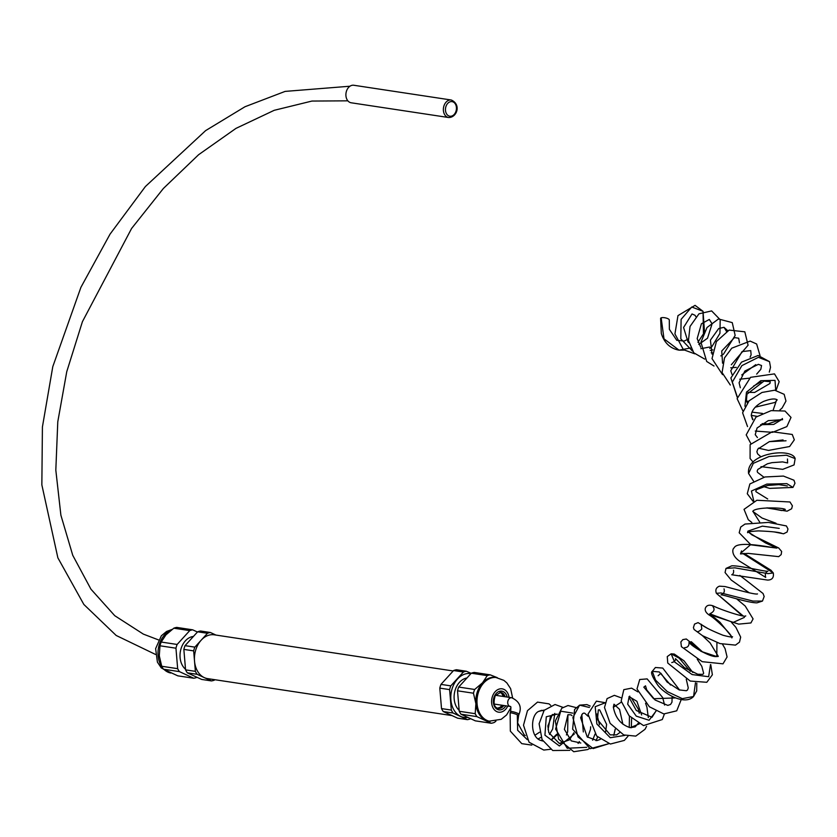<?xml version="1.0" encoding="UTF-8"?>
<svg xmlns="http://www.w3.org/2000/svg" width="837" height="837" viewBox="0 0 837 837"><rect width="100%" height="100%" fill="white"/><g stroke="black" fill="none" stroke-linecap="round" stroke-linejoin="round"><path stroke-width="1.26" d="M466.952 677.991A17.723 13.089 98.6 0 0 454.763 691.508A17.723 13.089 98.6 0 0 459.157 710.31M512.621 697.932L510.622 688.642L506.898 682.961L503.864 680.355L495.619 677.384A22.149 16.353 98.6 0 0 482.53 682.793A22.149 16.353 98.6 0 0 475.897 703.687A22.149 16.353 98.6 0 0 485.68 720.186A22.149 16.353 98.6 0 0 488.996 721.191L501.206 719.318L506.573 714.965L510.936 707.673M471.179 673.356L466.345 671.232A24.514 18.1 98.6 0 0 463.405 672.017L450.798 685.869A24.514 18.1 98.6 0 0 449.605 689.604L451.331 710.079A24.514 18.1 98.6 0 0 453.079 713.03L467.412 719.653A24.514 18.1 98.6 0 0 470.352 718.868L470.572 718.659M482.53 682.793L474.652 689.479A24.514 18.1 98.6 0 0 473.46 693.214L475.897 703.687L475.186 713.689A24.514 18.1 98.6 0 0 476.933 716.639L460.988 714.223A24.514 18.1 98.6 0 1 459.241 711.272L457.515 690.807A24.514 18.1 98.6 0 1 458.697 687.062L471.315 673.21L487.26 675.626L482.53 682.793M449.605 689.604L439.791 688.119L441.517 708.594A24.514 18.1 98.6 0 0 443.265 711.544L457.598 718.167L467.412 719.653M451.331 710.079L441.517 708.594M453.079 713.03L443.265 711.544M466.345 671.232L456.521 669.746A24.514 18.1 98.6 0 0 453.591 670.531L440.973 684.384A24.514 18.1 98.6 0 0 439.791 688.119M463.405 672.017L453.591 670.531M450.798 685.869L440.973 684.384M470.907 673.649A22.149 16.353 98.6 0 0 457.525 679.006A22.149 16.353 98.6 0 0 450.892 699.91A22.149 16.353 98.6 0 0 460.674 716.409A22.149 16.353 98.6 0 0 467.81 717.382M497.272 677.646L490.2 674.842L474.244 672.425A24.514 18.1 98.6 0 0 471.315 673.21M474.652 689.479L458.697 687.062M475.186 713.689L459.241 711.272M490.2 674.842A24.514 18.1 98.6 0 0 487.26 675.626M473.46 693.214L457.515 690.807M495.912 721.243L494.207 722.477A24.514 18.1 98.6 0 1 491.267 723.262L475.322 720.845L460.988 714.223M491.267 723.262L476.933 716.639M525.301 735.514L524.286 735.012L517.632 722.865L518.595 715.656A4.426 0.628 -162.4 0 0 517.318 714.756A4.426 0.628 -162.4 0 0 512.819 713.218A4.426 0.628 -162.4 0 0 510.141 712.967L510.591 711.576A4.426 0.628 -162.4 0 1 513.259 711.827A4.426 0.628 -162.4 0 1 517.768 713.365A4.426 0.628 -162.4 0 1 519.034 714.254L518.595 715.645A4.426 0.628 -162.4 0 0 517.318 714.756A4.426 0.628 -162.4 0 0 512.809 713.218A4.426 0.628 -162.4 0 0 510.141 712.967A4.426 0.628 -162.4 0 0 510.141 712.998A4.426 0.628 -162.4 0 1 510.141 712.967L510.34 731.14L521.775 743.643L531.809 745.108M660.602 318.426A4.426 1.412 11.4 0 1 660.613 318.353A4.426 1.412 11.4 0 1 661.146 317.84A4.426 1.412 11.4 0 1 666.179 318.06A4.426 1.412 11.4 0 1 669.297 320.1L669.38 329.328L676.746 340.293L684.227 341.046L688.317 339.058M452.032 715.593L207.618 678.619A22.149 16.353 -81.4 0 1 194.759 654.262A22.149 16.353 -81.4 0 1 214.251 634.812L453.194 670.971M185.469 669.181A17.723 13.089 -81.4 0 1 180.604 650.328A17.723 13.089 -81.4 0 1 192.928 636.518M159.281 655.779L159.993 645.787A24.514 18.1 -81.4 0 1 161.185 642.042L165.914 634.885L173.793 628.2A24.514 18.1 -81.4 0 1 176.733 627.405L192.677 629.822A24.514 18.1 -81.4 0 0 189.737 630.606L177.13 644.459A24.514 18.1 -81.4 0 0 175.948 648.204L177.664 668.669L161.719 666.262L159.281 655.779M214.806 679.696L214.408 680.136A24.514 18.1 -81.4 0 1 211.468 680.92L201.654 679.435L187.321 672.822A24.514 18.1 -81.4 0 1 185.573 669.872L183.847 649.397A24.514 18.1 -81.4 0 1 185.04 645.651L194.854 647.137L207.461 633.295A24.514 18.1 -81.4 0 1 210.401 632.5L215.967 635.074M185.04 645.651L197.647 631.809L207.461 633.295M197.647 631.809A24.514 18.1 -81.4 0 1 200.577 631.014L210.401 632.5M187.321 672.822L197.134 674.308A24.514 18.1 -81.4 0 1 195.387 671.347L193.661 650.883A24.514 18.1 -81.4 0 1 194.854 647.137M185.573 669.872L195.387 671.347M183.847 649.397L193.661 650.883M211.468 680.92L197.134 674.308M163.466 669.213L179.421 671.619L193.755 678.242L177.8 675.836L163.466 669.213A24.514 18.1 -81.4 0 1 161.719 666.262M159.993 645.787L175.948 648.204M193.755 678.242A24.514 18.1 -81.4 0 0 196.685 677.457L196.81 677.311M173.793 628.2L189.737 630.606M179.421 671.619A24.514 18.1 -81.4 0 1 177.664 668.669M161.185 642.042L177.13 644.459M197.427 632.019L192.677 629.822M451.289 100.011L353.821 85.259A8.862 6.539 98.6 0 0 346.204 92.122A8.862 6.539 98.6 0 0 349.845 102.376A8.862 6.539 98.6 0 0 351.174 102.784L448.632 117.525C456.876 117.693 461.522 104.541 451.289 100.011A8.862 6.539 98.6 0 0 443.673 106.874A8.862 6.539 98.6 0 0 447.314 117.128A8.862 6.539 98.6 0 0 448.632 117.525M499.396 707.851A8.516 6.288 98.6 0 0 502.074 705.246M499.971 692.304L501.761 693.496L503.393 696.489A8.516 6.288 98.6 0 0 501.604 693.203M497.596 708.238A8.119 5.995 98.6 0 0 502.367 705.288M503.696 696.53A8.119 5.995 98.6 0 0 500.003 692.304M497.052 708.039A8.119 5.995 98.6 0 0 498.266 708.405A8.119 5.995 98.6 0 0 503.79 705.507M505.119 696.75A8.119 5.995 98.6 0 0 500.693 692.345L495.201 695.756C493.244 702.62 493.914 706.731 497.209 708.081L498.266 708.405M507.149 697.054A9.469 6.989 98.6 0 0 495.724 694.03A9.469 6.989 98.6 0 0 497.544 709.441A9.469 6.989 98.6 0 0 505.83 705.811M509.042 697.336A11.812 8.726 98.6 0 0 494.918 692A11.812 8.726 98.6 0 0 496.843 711.659A11.812 8.726 98.6 0 0 507.714 706.104M496.801 677.562A22.149 16.353 98.6 0 0 477.76 694.72A22.149 16.353 98.6 0 0 486.862 720.364A22.149 16.353 98.6 0 0 490.179 721.368M517.318 714.756L517.632 730.251L527.3 739.657M538.181 738.883L541.058 737.324M548.099 729.592L550.369 716.838M544.406 710.017L538.463 711.46C530.281 715.52 530.187 737.523 540.964 740.483L542.847 741.038M552.305 739.176L556.814 735.012M573.879 732.752L569.422 739.887L559.294 743.413L548.79 732.616L547.869 725.972L552.315 714.589L557.275 714.139L546.279 716.765L544.929 735.168L559.378 745.966L574.391 733.923M572.738 713.124L560.717 711.188L555.601 729.079L567.204 748.257L586.737 747.315M592.617 740.19L595.034 734.101M589.415 707.474L579.602 705.152L572.874 717.591L578.022 736.958L593.161 748.571L608.855 743.685L590.158 748.707L572.623 729.173L574.569 709.504L579.602 705.152L586.873 704.597L590.169 706.041M613.741 735.451L615.164 729.247M604.973 702.871L595.191 706.71L596.854 723.953L610.246 737.721L624.925 735.399M629.257 727.468L629.445 716.127M621.41 702.065L613.343 707.296M622.874 724.193L619.568 709.399L613.981 704.189L613.343 707.129C615.394 717.968 621.033 724.811 630.251 727.656L639.374 723.869M641.634 714.965L636.905 701.312L629.152 696.625L627.687 704.168L636.266 716.137L649.093 720.259L655.988 711.157M653.603 698.717L675.386 697.932M670.594 685.032L659.315 671.965L652.264 671.326L655.57 680.104L667.288 691.603L682.301 698.654L693.559 696.499L695.463 682.793M690.274 671.305L679.246 658.206L671.148 653.802L674.549 661.952L692.115 674.559L708.646 676.714L710.498 664.588M702.703 652.096L691.31 641.728L689.228 642.45L701.155 651.416L716.796 656.543L716.932 642.513M731.841 636.884L719.935 622.215L709.745 613.803L733.128 622.435L744.396 617.392M743.068 615.865L716.378 593.318L720.908 592.962L753.007 601.081L762.465 601.071L764.16 596.499L763.03 593.485L739.824 575.417M749.314 592.858L731.245 580.072L725.062 572.539L725.982 568.438L734.865 567.831L768 573.627L773.294 572.958L742.754 553.456M741.54 552.483L750.507 544.772L776.673 548.078L765.384 542.847L748.466 532.206M781.779 533.336L781.768 533.336C778.839 532.217 771.076 531.401 758.51 530.899C751.793 531.265 748.142 531.861 747.546 532.688L747.891 531.139L762.371 526.149L779.226 528.367M759.661 522.037L752.861 511.261C755.392 506.814 783.819 507.442 785.315 509.513L781.758 510.56L767.519 507.85M753.802 501.07L751.427 491.037L766.828 484.089L786.843 483.65L792.963 487.416L769.621 488.379L763.271 486.506M748.571 473.491L753.342 463.332L769.088 456.5L786.445 455.223L795.15 458.613C792.158 447.356 745.903 452.639 748.571 473.491L753.509 481.087M781.988 419.358L773.733 424.422L760.582 424.694M752.683 419.755L751.26 415.508C751.804 409.931 755.895 405.244 763.532 401.436C769.883 399.008 774.277 398.381 776.726 399.573L773.116 410.287M762.465 413.436L751.929 412.128M744.93 406.269L746.478 392.114L760.76 380.699L775.02 380.375L775.711 390.293M748.581 401.341L746.342 401.007M737.219 396.717L732.344 382.08L741.864 365.633L758.385 357.336L769.506 361.647L758.102 355.484L741.519 362.139L730.879 377.947L737.177 397.198M724.486 357.954L731.768 348.182L724.486 357.954L722.08 372.57L730.314 385.03M712.067 354.156L710.414 340.146L718.701 328.543L724.005 327.309L727.782 330.72M712.256 352.68L711.188 352.795M700.862 348.715L709.609 347.02M692.398 351.027L680.805 338.849L681.109 319.368L691.749 307.012L703.038 311.312L695.066 305.348L677.97 315.622L674.925 333.942L683.41 349.667L694.72 353.81M683.996 350.117L679.037 350.159L664.003 338.849L661.146 317.84M512.338 697.943A4.426 3.275 98.6 0 0 511.679 697.734A4.426 3.275 98.6 0 0 507.871 701.165A4.426 3.275 98.6 0 0 509.691 706.302A4.426 3.275 98.6 0 0 510.35 706.501L510.392 706.512C510.957 706.104 511.03 707.799 510.591 711.576M172.087 629.424L166.584 631.464L161.342 635.785L155.619 648.633L157.419 662.14L161.259 667.884L170.717 673.021A22.149 16.353 -81.4 0 1 164.554 669.914M162.514 667.727A22.149 16.353 -81.4 0 1 158.758 646.52A22.149 16.353 -81.4 0 1 171.166 630.115M448.737 115.883A7.387 5.451 -81.4 0 1 447.69 103.422A7.387 5.451 -81.4 0 1 456.416 107.45A7.387 5.451 -81.4 0 1 448.737 115.883M497.565 708.228L500.275 707.192L502.064 705.246M549.459 734.457L552.65 729.069L554.774 713.396M550.715 705.361L549.02 703.865L537.521 702.117L527.467 710.676L523.502 725.219L529.089 742.241L543.788 750.057L550.526 749.282M560.288 743.549L560.957 742.89M566.419 734.938L567.653 731.873L567.936 714.704M562.966 707.359L555.036 704.513L544.165 710.31L539.112 723.796L542.073 739.605L552.734 750.517L569.851 750.35M578.095 743.413L579.392 741.561M583.326 731.936L581.799 714.631M576.118 707.6L568.009 705.518L561.836 708.175L555.318 720.971L558.624 739.165L573.753 751.741L587.773 749.533L589.384 748.456M595.996 740.661L597.639 737.01M599.459 724.685L596.875 713.982M534.969 735.2L539.572 732.218M543.673 710.937L541.79 710.299L538.463 711.46M540.964 740.483L542.836 741.027M552.043 738.851L556.584 734.342M613.783 735.451L615.237 729.309M619.579 732.72L616.597 734.876L610.225 734.865L597.472 719.569L598.309 709.922L599.658 709.86L606.616 724.413L605.538 732.197M600.307 739.364L597.032 740.567L587.187 736.863L580.616 717.759L582.479 713.762L583.546 713.124L584.686 713.187L588.013 716.231M590.65 726.788L590.43 729.55L587.7 737.324M580.784 743.015L571.273 740.891L564.4 729.351L567.925 714.704L571.001 714.84L571.995 715.656M630.251 727.656L635.147 726.893L638.244 723.262M639.227 713.229L638.233 709.002L631.391 697.953L629.016 696.656L629.801 696.164L629.706 698.55L636.308 710.508L652.023 717.288L655.905 711.115M696.802 683.086L696.698 690.964L693.559 696.499C684.896 705.884 663.992 693.716 657.704 685.001C652.285 676.871 650.475 672.32 652.264 671.326L655.413 667.497L662.726 668.062L679.634 690.054M681.224 699.586L676.735 710.812L663.814 713.94L649.376 706.763L636.999 688.966L639.73 679.508L647.158 678.901L662.684 697.566L664.578 705.047M664.39 714.045L662.287 719.538L643.527 725.595L629.079 715.719L621.169 701.061L623.816 689.667L631.579 688.14L637.899 691.875M645.568 703.258L646.938 707.192L648.33 717.633M646.572 726.328L645.024 729.289L635.775 736.11L623.743 734.938L610.142 723.367L604.492 707.495L607.087 698.602L614.358 695.338L620.761 697.671M631.621 718.334L631.307 727.751M627.991 736.246L624.339 740.41L610.424 744.03L596.676 736.026L588.003 714.087L596.373 701.155L605.025 702.672M692.827 672.529L684.091 660.874L674.266 654.053L671.148 653.802L667.267 656.585L667.759 663.04L690.211 681.046L706.805 682.291L712.371 674.779L710.77 664.651M718.24 656.459L716.796 656.543C710.278 657.558 691.425 646.227 689.228 642.45L689.029 642.188C689.269 645.735 687.794 647.566 684.603 647.681M697.231 659.211L701.824 666.367L703.645 673.283L702.85 674.371L697.723 674.224L684.404 667.654L675.48 658.646C675.679 660.571 674.444 661.868 671.776 662.559L671.787 662.559M686.267 679.205L688.265 687.93L687.491 690.033L686.361 690.734L679.173 689.897L667.12 682.071L660.874 673.251L658.112 675.731M672.121 696.447L671.985 702.128L670.552 704.461L667.811 705.392L655.13 700.025L646.719 689.908L645.526 685.827L643.81 687.146L653.592 698.707M718.261 656.323L710.121 642.942L702.379 635.586M696.332 631.171L696.332 631.171C697.388 632.259 699.209 631.537 701.804 629.005L701.144 624.224C703.603 626.672 710.833 630.334 722.844 635.199C728.703 636.811 731.957 637.323 732.595 636.737M731.852 637.846L731.852 637.909C732.793 635.304 715.907 619.098 710.215 615.687C706.386 613.385 704.744 610.937 705.298 608.342C706.48 605.266 709.117 604.45 713.208 605.904C721.096 609.943 745.798 617.999 745.736 615.865M742.377 615.781L716.378 593.318C715.143 589.844 716.169 587.469 719.443 586.172L724.957 586.538C731.936 588.254 755.11 594.992 757.495 593.925M712.883 606.511L712.873 606.501C715.122 609.388 714.076 611.826 709.745 613.803L715.593 616.524L738.663 624.13L750.915 622.958L753.08 618.909L745.244 606.082L736.57 598.8M724.015 588.861C724.894 591.686 723.9 593.684 721.034 594.845C722.969 594.469 747.765 602.922 756.972 602.839L762.465 601.071M733.515 570.196C733.903 572.518 733.317 574.036 731.737 574.757L767.644 580.083C772.112 579.989 773.995 577.614 773.294 572.958L770.94 570.217L743.967 553.372M741.509 550.913L740.494 553.927L748.194 553.383L778.703 556.647L781.172 554.586L781.643 551.447L778.661 547.973L751.929 534.895L748.623 532.154M750.747 544.646L739.186 532.761L740.714 527.048L745.003 524.056L768.408 522.403L786.424 525.95L787.983 529.005L787.083 532.029L783.578 533.797L774.235 531.934M751.835 522.455L748.278 519.725L744.03 509.356L756.868 500.264L789.971 501.98L792.398 505.81L791.645 508.76L787.104 511.187L766.451 507.913M753.049 501.321L747.274 493.725L749.879 483.953L764.945 476.975L783.422 476.065L793.989 480.239L794.983 483.252L792.963 487.416M782.344 418.51L782.564 419.682L768.251 420.634L757.098 427.969L755.236 434.685L757.412 437.531M769.444 441.612L783.066 439.938M786.037 440.785L769.329 441.643L757.747 449.155L756.878 451.75L757.642 453.905L760.885 456.772M787.471 459.011L787.607 462.966L782.605 461.898L771.976 462.652L767.435 463.792L757.851 469.4L757.161 471.053L757.558 472.392L763.909 477.195M787.345 485.962L778.86 484.633L767.581 485.481L756.92 489.488L755.801 490.775L755.978 491.706L767.707 498.978M746.374 401.08L748.54 401.394M776.066 390.335L779.174 381.651L774.487 373.877L750.559 377.32L737.115 398.684L742.953 411.082M751.26 415.361L757.087 416.345M779.875 409.973L782.082 408.048L785.964 401.069L784.164 394.321L774.675 390.199L761.973 392.469L749.157 400.745L742.597 412.787L747.546 426.588M755.277 431.055L772.551 432.342L786.874 426.588L791.017 417.422L785.022 411.04L771.17 410.622L755.978 417.098L746.196 434.895L750.852 443.547M758.468 448.172L768.481 450.421L789.615 446.529L794.323 439.823L792.252 434.466L772.237 431.746L750.119 444.646L750.098 458.54L752.829 461.762M760.99 466.648L782.752 469.348L794.062 464.922L795.15 458.613M739.5 342.971L738.705 338.221L734.488 337.593L721.735 350.996L722.561 363.216M730.722 367.82L736.298 367.37M750.109 357.137L751.113 354.794L750.747 350.598L742.063 351.592L730.764 370.77L732.04 374.484M739.72 379.224L749.293 378.188M756.679 374.108L760.833 369.284L761.544 365.518L758.395 364.346L744.857 371.042L739.092 382.729L740.316 387.751M747.88 392.354L754.597 392.459L769.935 383.503L770.228 381.724L763.993 381.107L746.939 394.227L746.384 401.122L747.295 402.827M755.236 407.19L775.198 402.377L777.186 399.835M709.766 348.433L712.036 346.424L719.935 333.367L720.186 319.713L711.638 310.914L698.979 313.802L690.033 326.451L688.464 340.513L693.779 352.795L704.691 359.083M720.824 355.903L723.524 354.093L735.158 335.449L732.26 322.622L718.47 318.981L707.014 327.508L700.946 342.218L706.69 361.458L714.003 366.02M731.329 364.744L748.09 345.21L744.815 331.808L729.121 330.092L716.42 341.548L712.025 358.623L722.54 374.631M741.76 374.934L755.759 364.65M760.017 355.568L756.638 343.997L750.172 341.098L731.768 348.182M690.651 347.983L679.037 350.159C670.259 348.537 664.348 342.982 661.314 333.492L660.613 318.353M695.85 316.627L695.024 315.277L692.011 313.959L683.578 327.487L687.993 341.914L688.851 342.678M698.78 344.436L707.516 338.221L712.088 323.825L709.305 319.462L701.427 323.762L697.169 338.608L700.747 347.303M710.226 350.452L712.842 349.845M726.516 331.421L724.005 327.309M702.975 652.232L686.319 638.997L682.825 639.614L680.847 641.958L681.391 646.666L702.18 661.669L723.001 663.835L727.091 656.961L725.083 648.654L722.582 644.375M707.485 628.315L698.068 622.623L694.532 624.088L693.413 627.604L694.082 629.497L702.515 635.681L719.977 643.58L735.493 645.118L739.489 642.136L740.672 637.124L735.89 627.342L731.402 622.278M776.673 548.078L776.956 548.068C773.21 548.13 737.366 539.917 734.122 547.911C732.542 548.497 730.785 554.889 739.448 561.072L765.719 577.404C764.83 574.151 765.573 572.079 767.927 571.221C765.332 571.828 739.238 565.247 731.674 565.854L725.982 568.438M776.014 523.24L762.036 518.04L752.735 511.365M781.758 419.264L767.791 423.93L762.12 423.637M752.976 419.483L751.26 415.508M769.506 361.647L770.521 367.338L769.287 372.13M761.042 381.934L753.572 386.045M703.038 311.312L704.43 330.772L703.446 333.513L703.038 311.312M703.028 334.465L697.922 342.323L703.028 334.465M519.034 714.254C521.964 706.92 519.505 701.406 511.679 697.734L495.483 695.285M494.154 704.053L510.35 706.501M158.486 639.907L143.347 634.111L114.753 615.697L90.951 589.185L72.756 555.329L60.881 515.173L55.817 470.132L57.784 421.754L66.751 371.691L82.424 321.67L131.587 228.48L163.382 188.471L198.599 154.719L235.982 128.375L274.222 110.306L311.95 101.057L347.857 100.838M155.462 654.419L116.186 635.471L83.857 604.46L57.868 557.829L41.85 484.874L42.415 426.964L52.783 366.669L80.917 287.321L110.055 234.13L145.397 186.525L205.63 130.614L245 106.738L285.114 91.4L349.971 86.221"/></g></svg>
